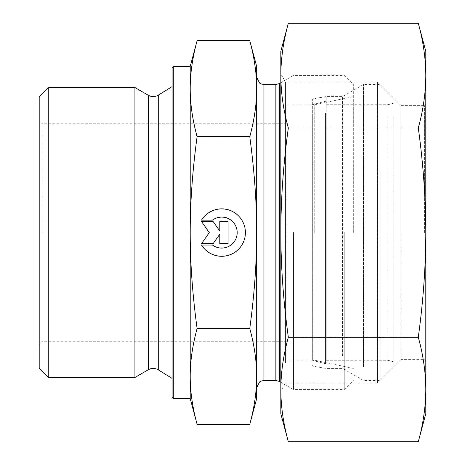 <?xml version="1.0" encoding="UTF-8"?>
<svg xmlns="http://www.w3.org/2000/svg" width="465" height="465" viewBox="0 0 465 465"><rect width="100%" height="100%" fill="white"/><g stroke="black" fill="none" stroke-linecap="round" stroke-linejoin="round"><path stroke-width="0.35" stroke-dasharray="2.33 1.74" d="M201.531 244.852L201.531 244.852A23.703 23.703 180 0 0 245.404 232.401A23.703 23.703 180 0 0 201.531 219.957L201.531 219.957A23.703 23.703 0 0 1 245.404 232.401A23.703 23.703 0 0 1 201.531 244.852L212.482 244.852L201.531 244.852M212.482 244.852L212.482 244.852A15.49 15.49 180 0 0 237.191 232.401A15.49 15.49 180 0 0 212.482 219.957A15.49 15.49 -0 0 1 237.191 232.401A15.49 15.49 -0 0 1 212.482 244.852M212.482 219.957L201.531 219.957L212.482 219.957M228.083 243.468L219.782 243.468L228.083 243.468L228.083 221.34L219.782 221.34L219.782 230.82L213.144 221.34L201.531 221.34L209.273 232.401L201.531 243.468L213.144 243.468L219.782 233.988L219.782 243.468L219.782 233.988L213.144 243.468L201.531 243.468L209.273 232.401L201.531 221.34L213.144 221.34L219.782 230.82L219.782 221.34L228.083 221.34L228.083 243.468M201.531 220.148L201.531 220.148A23.703 23.703 180 0 1 245.404 232.599L245.404 232.599M201.531 245.043L212.482 245.043A15.49 15.49 0 0 0 237.191 232.599L237.191 232.599M228.083 221.532L219.782 221.532M219.782 231.012L213.144 221.532L201.531 221.532M209.273 232.599L201.531 243.66M219.782 234.18L219.782 243.66M48.261 87.525L48.261 377.475M39.205 368.414L39.205 96.586M39.205 232.5L39.205 344.251L39.205 232.5M134.92 87.525L134.92 377.475M197.102 424.313C192.493 407.363 190.197 391.361 190.214 376.313C190.197 361.259 192.493 345.263 197.102 328.307C192.498 294.479 190.202 262.539 190.214 232.5L190.214 398.615M197.102 136.495C192.493 119.581 190.197 103.614 190.214 88.594L190.214 232.401C190.197 202.333 192.493 170.364 197.102 136.495L249.775 136.495C254.413 170.812 256.709 202.781 256.663 232.401C256.709 262.028 254.413 293.996 249.775 328.307C254.413 345.483 256.709 361.485 256.663 376.313C256.709 391.141 254.413 407.137 249.775 424.313M190.214 66.385L190.214 88.594C190.197 73.575 192.493 57.602 197.102 40.688M172.096 397.406L172.096 67.594M173.306 66.385L173.306 398.615M172.096 232.5L172.096 378.376L172.096 232.5M197.102 328.307L249.775 328.307M42.222 232.5L42.222 123.771L42.222 232.5M286.864 232.5L286.864 104.892L286.864 232.5M256.663 398.615L256.663 66.385M249.775 40.688C254.413 57.829 256.709 73.796 256.663 88.594C256.709 103.387 254.413 119.36 249.775 136.495M256.663 232.599L256.663 376.406M256.663 387.74L256.663 232.5M314.235 232.5L314.235 104.892L314.235 232.5M353.313 232.5L353.313 84.508L353.313 232.5M293.496 232.5L293.496 389.554L293.496 232.5M344.251 232.5L344.251 389.554L344.251 232.5M393.89 114.948L393.89 361.875L393.89 114.948M387.845 116.419L387.845 360.259L387.845 116.419M312.341 353.417L312.341 99.423L312.341 353.417M326.232 355.992L326.232 96.586L326.232 355.992M312.341 116.419L312.341 360.259L312.341 116.419M326.232 113.756L326.232 363.188L326.232 113.756M326.232 116.419L326.232 360.259L326.232 116.419M379.992 170.696L379.992 380.492L379.992 170.696M393.89 176.497L393.89 366.6L393.89 176.497M363.467 366.972L363.467 84.508L363.467 366.972M342.542 355.992L342.542 96.586L342.542 355.992M424.592 232.576L424.592 105.648L424.592 232.576M425.795 232.576L425.795 104.439L425.795 232.576M401.138 232.576L401.138 105.648L401.138 232.576M425.795 413.716L425.795 51.284M285.469 362.892L285.469 81.985L285.469 362.892M280.825 369.867L280.825 73.935L285.469 81.985L377.475 81.985L377.475 383.015L377.475 81.985L401.138 105.648L401.138 359.352L424.592 359.352L425.795 360.561M280.825 75.615L280.825 232.605M418.285 23.25C423.22 41.054 425.719 58.474 425.795 75.51C425.719 92.547 423.22 109.967 418.285 127.77C423.22 163.418 425.719 198.293 425.795 232.395C425.719 266.497 423.22 301.372 418.285 337.02C423.22 354.859 425.719 372.314 425.795 389.385C425.719 406.457 423.22 423.911 418.285 441.75M288.335 441.75C283.406 423.911 280.901 406.457 280.825 389.385L280.825 413.716M288.335 337.02C283.406 301.372 280.901 266.497 280.825 232.395L280.825 389.385C280.901 372.314 283.406 354.859 288.335 337.02L418.285 337.02M280.825 232.395C280.901 198.293 283.406 163.418 288.335 127.77C283.406 109.967 280.901 92.547 280.825 75.51L280.825 232.395M280.825 51.284L280.825 75.51C280.901 58.474 283.406 41.054 288.335 23.25M288.335 127.77L418.285 127.77M353.313 368.414L314.235 360.108L286.864 360.108L286.864 104.892L314.235 104.892L353.313 96.586M158.28 369.849L158.28 95.151M148.37 369.704L148.37 95.296M279.488 83.537L279.488 381.463M275.861 380.492L275.861 84.508M263.911 84.508L263.911 380.492M312.846 353.958L312.846 98.83L312.846 353.958M325.471 113.222L325.471 363.77L325.471 113.222M286.864 123.771L42.222 123.771L39.205 120.749M286.864 341.229L42.222 341.229L39.205 344.251M280.825 382.236L293.496 389.554L344.251 389.554L353.313 380.492M280.825 82.764L293.496 75.446L344.251 75.446L353.313 84.508M326.232 360.259L387.845 360.259L393.89 361.875M326.232 104.741L387.845 104.741L393.89 103.125M393.89 366.6L379.992 380.492L363.467 380.492L342.542 368.414L326.232 368.414L312.846 366.17L312.341 365.577M393.89 98.4L379.992 84.508L363.467 84.508L342.542 96.586L326.232 96.586L312.846 98.83L312.341 99.423M312.341 360.259L325.471 363.77L326.232 363.188M312.341 104.741L325.471 101.231L326.232 101.812M401.138 105.648L424.592 105.648L425.795 104.439M401.138 359.352L377.475 383.015L285.469 383.015L280.825 391.065"/><path stroke-width="0.7" d="M201.531 220.148L212.482 220.148L201.531 220.148A23.703 23.703 0 0 1 245.404 232.599A23.703 23.703 0 0 1 201.531 245.043A23.703 23.703 180 0 0 245.404 232.599M212.482 220.148L212.482 220.148A15.49 15.49 0 0 1 237.191 232.599L237.191 232.599A15.49 15.49 180 0 0 212.482 220.148M201.531 245.043L212.482 245.043A15.49 15.49 180 0 0 237.191 232.599M219.782 221.532L228.083 221.532L228.083 243.66L219.782 243.66L219.782 234.18L213.144 243.66L201.531 243.66L209.273 232.599L201.531 221.532L213.144 221.532L219.782 231.012L219.782 221.532L219.782 231.012M201.531 221.532L209.273 232.599M201.531 243.66L213.144 243.66L219.782 234.18M219.782 243.66L228.083 243.66L228.083 221.532M48.261 377.475L48.261 87.525L134.92 87.525L134.92 377.475L48.261 377.475L39.205 368.414L39.205 96.586L48.261 87.525M173.306 398.615L173.306 66.385L172.096 67.594L172.096 397.406L173.306 398.615L190.214 398.615L190.214 376.406C190.197 391.425 192.493 407.398 197.102 424.313L249.775 424.313L256.663 398.615L256.663 376.406C256.709 361.613 254.413 345.64 249.775 328.505C254.413 294.188 256.709 262.219 256.663 232.599L256.663 232.5C256.709 202.909 254.413 170.969 249.775 136.693C254.413 119.517 256.709 103.515 256.663 88.687C256.709 73.859 254.413 57.863 249.775 40.688L256.663 66.385L256.663 387.74L259.557 381.945L260.981 381.114L263.911 380.492L263.911 84.508L275.861 84.508L275.861 380.492L279.488 381.463L279.488 83.537L275.861 84.508M190.214 398.615L197.102 424.313M197.102 40.688C192.493 57.637 190.197 73.639 190.214 88.687L190.214 66.385L197.102 40.688L249.775 40.688M190.214 232.599C190.197 262.667 192.493 294.636 197.102 328.505C192.493 345.419 190.197 361.386 190.214 376.406L190.214 88.687C190.197 103.742 192.493 119.738 197.102 136.693C192.493 170.556 190.197 202.525 190.214 232.599M197.102 136.693L249.775 136.693M197.102 328.505L249.775 328.505M249.775 424.313C254.413 407.171 256.709 391.204 256.663 376.406M425.795 51.284L425.795 413.716L418.285 441.75C423.22 423.946 425.719 406.526 425.795 389.49C425.719 372.453 423.22 355.033 418.285 337.23C423.22 301.582 425.719 266.707 425.795 232.605C425.719 198.503 423.22 163.628 418.285 127.98C423.22 110.141 425.719 92.686 425.795 75.615C425.719 58.544 423.22 41.089 418.285 23.25L425.795 51.284M280.825 73.935L280.825 51.284L288.335 23.25C283.406 41.089 280.901 58.544 280.825 75.615C280.901 92.686 283.406 110.141 288.335 127.98C283.406 163.628 280.901 198.503 280.825 232.605L280.825 369.867M288.335 337.23C283.406 355.033 280.901 372.453 280.825 389.49L280.825 232.605C280.901 266.707 283.406 301.582 288.335 337.23L418.285 337.23M288.335 441.75L280.825 413.716L280.825 389.49C280.901 406.526 283.406 423.946 288.335 441.75L418.285 441.75M280.825 232.605L280.825 75.615M288.335 23.25L418.285 23.25M288.335 127.98L418.285 127.98M158.28 369.849C155.002 367.989 151.7 367.937 148.37 369.704L148.37 95.296C151.7 97.063 155.002 97.011 158.28 95.151L158.28 369.849L172.096 378.376M173.306 66.385L190.214 66.385M158.28 95.151L172.096 86.624M148.37 95.296L134.92 87.525M148.37 369.704L134.92 377.475M263.911 380.492L275.861 380.492M279.488 381.463L280.825 382.236M279.488 83.537L280.825 82.764M263.911 84.508L260.981 83.886L259.557 83.055L256.663 77.26"/></g></svg>
